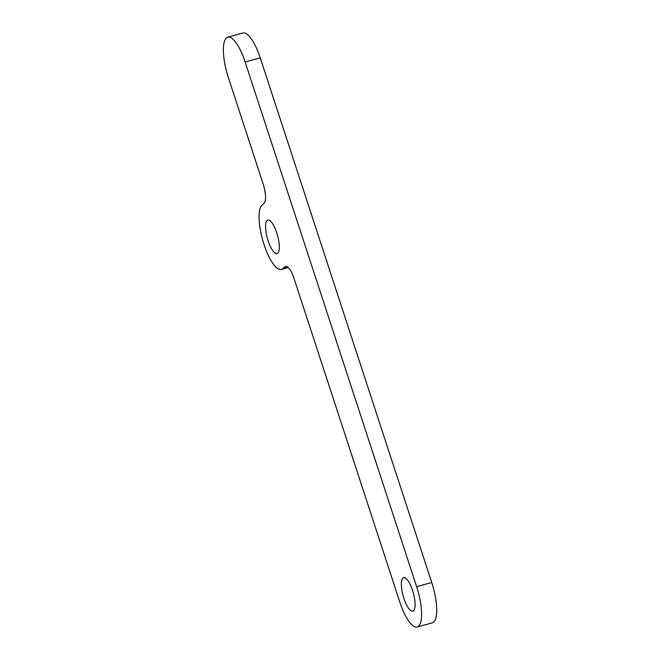 <?xml version="1.0" encoding="UTF-8"?>
<svg xmlns="http://www.w3.org/2000/svg" width="660" height="660" viewBox="0 0 660 660"><rect width="100%" height="100%" fill="white"/><g stroke="black" fill="none" stroke-linecap="round" stroke-linejoin="round"><path stroke-width="0.99" d="M277.777 253.143A17.358 5.28 -105.4 0 0 277.159 234.127A17.358 5.28 -105.4 0 0 267.836 220.085A17.358 5.28 -105.4 0 0 267.11 220.498A17.358 5.28 -105.4 0 0 267.729 239.514A17.358 5.28 -105.4 0 0 277.043 253.564A17.358 5.28 -105.4 0 0 277.777 253.143M413.564 610.731A17.358 5.28 -105.4 0 0 412.945 591.715A17.358 5.28 -105.4 0 0 403.623 577.665A17.358 5.28 -105.4 0 0 402.889 578.086A17.358 5.28 -105.4 0 0 403.507 597.102A17.358 5.28 -105.4 0 0 412.83 611.143A17.358 5.28 -105.4 0 0 413.564 610.731M418.613 626.183A33.8 10.28 -105.4 0 0 416.633 586.674L245.14 62.007A33.8 10.28 -105.4 0 0 227.782 37.15A33.8 10.28 -105.4 0 0 228.335 77.476L263.134 183.942A16.442 4.999 74.6 0 1 264.099 203.164L262.053 205.045A33.8 10.28 -105.4 0 0 263.257 242.071A33.8 10.28 -105.4 0 0 281.408 269.42A33.8 10.28 -105.4 0 0 282.826 268.603L284.873 266.722A16.442 4.999 74.6 0 1 285.565 266.326A16.442 4.999 74.6 0 1 294.013 278.413L399.82 602.143A33.8 10.28 -105.4 0 0 417.186 627A33.8 10.28 -105.4 0 0 418.613 626.183M417.186 627L432.292 622.85A33.8 10.28 -105.4 0 0 433.719 622.034A33.8 10.28 -105.4 0 0 431.731 582.524L260.246 57.857A33.8 10.28 -105.4 0 0 242.88 33L227.782 37.15M416.633 586.674L431.731 582.524M282.826 268.603L287.95 267.193M286.366 266.31L284.873 266.722M245.14 62.007L260.246 57.857M281.408 269.42L288.304 267.523"/></g></svg>
